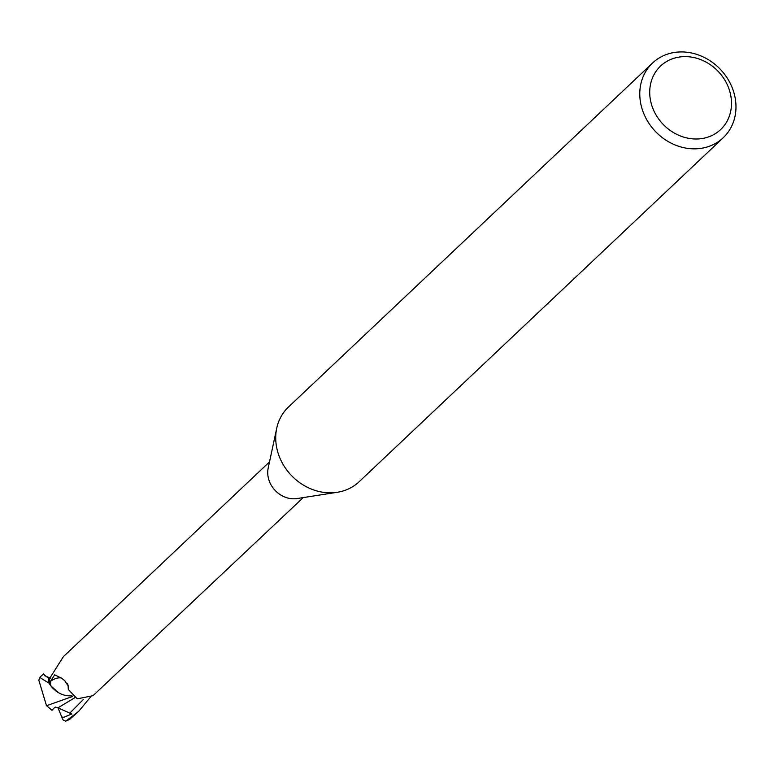 <?xml version="1.0" encoding="UTF-8"?>
<svg xmlns="http://www.w3.org/2000/svg" width="774" height="774" viewBox="0 0 774 774"><rect width="100%" height="100%" fill="white"/><g stroke="black" fill="none" stroke-linecap="round" stroke-linejoin="round"><path stroke-width="1.16" d="M723.197 137.762L359.136 481.738A51.423 44.931 -133.4 0 1 337.261 492.293A51.423 44.931 -133.4 0 1 279.685 457.511A51.423 44.931 -133.4 0 1 276.724 428.225A51.423 44.931 -133.4 0 1 288.508 406.989L652.569 63.004A51.423 44.931 -133.4 0 1 732.011 87.23A51.423 44.931 -133.4 0 1 723.197 137.762A51.423 44.931 -133.4 0 1 643.745 113.536A51.423 44.931 -133.4 0 1 652.569 63.004M337.261 492.293L297.119 498.553A24.555 21.449 -133.4 0 1 269.623 481.941A24.555 21.449 -133.4 0 1 268.21 467.96L276.724 428.225M728.121 86.63A43.712 38.187 -133.4 0 1 706.865 137.462A43.712 38.187 -133.4 0 1 653.092 108.989A43.712 38.187 -133.4 0 1 674.347 58.156A43.712 38.187 -133.4 0 1 728.121 86.63M56.067 691.114L59.298 693.117L52.361 687.786L49.11 683.336A25.581 22.349 -133.4 0 1 48.636 678.237L49.671 678.382L48.52 678.217L43.934 674.512M71.924 695.739A22.059 19.273 -133.4 0 1 58.524 692.682A22.059 19.273 -133.4 0 1 50.494 685.145L50.62 681.207L54.673 674.812L61.785 678.314L64.823 680.762L68.102 685.832L68.315 689.441L77.207 698.835L92.996 695.7L303.234 497.595M68.131 685.125L68.102 685.832A26.548 13.922 119.4 0 0 67.551 683.781M269.507 461.904L63.381 656.662L49.594 678.508A24.555 21.449 -133.4 0 0 50.494 685.145M50.62 681.207A26.548 13.922 119.4 0 1 61.369 677.985M40.403 677.211C38.894 676.931 41.738 678.866 48.926 683.016L50.658 685.716L58.524 692.682M52.361 687.786L49.11 683.336A25.581 22.349 -133.4 0 1 48.636 678.237L49.671 678.382M74.71 697.79L57.866 707.891L55.235 707.059L51.8 710.222M72.688 696.426L46.508 705.743L38.816 680.162M52.013 710.329L46.237 705.385M90.316 697.258L78.706 711.335L65.732 721.184L63.052 719.917L61.794 717.082L63.836 717.246L71.876 713.967L57.895 707.881M69.883 719.143L78.706 711.335M48.926 683.016A25.706 22.465 -133.4 0 1 48.52 678.217M61.794 717.082L58.031 707.862M62.317 718.175L63.836 717.246M70.173 712.767L83.495 699.338M70.182 718.949A25.706 22.465 -133.4 0 1 66.167 720.971M38.7 680.433L40.2 676.969L43.392 673.961M44.679 675.779L43.779 674.338L45.772 676.195L50.687 678.237M65.732 721.184L70.018 719.065"/></g></svg>
